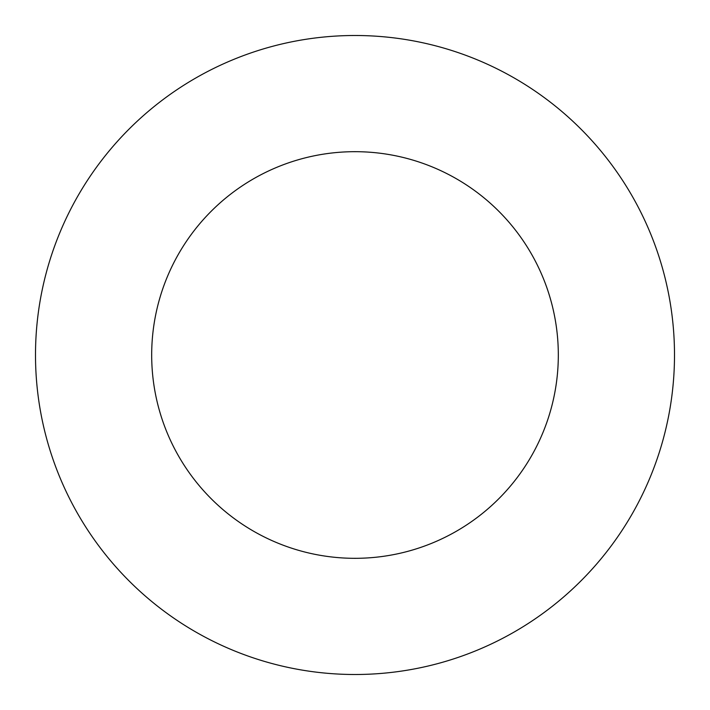 <?xml version="1.0" encoding="UTF-8"?>
<svg xmlns="http://www.w3.org/2000/svg" width="710" height="710" viewBox="0 0 710 710"><rect width="100%" height="100%" fill="white"/><g stroke="black" fill="none" stroke-linecap="round" stroke-linejoin="round"><path stroke-width="1.06" d="M355 151.683A203.317 203.317 0 0 1 558.317 355A203.317 203.317 0 0 1 355 558.317A203.317 203.317 0 0 1 151.683 355A203.317 203.317 0 0 1 355 151.683M355 35.5A319.5 319.5 0 0 1 674.5 355A319.5 319.5 0 0 1 355 674.5A319.5 319.5 0 0 1 35.5 355A319.5 319.5 0 0 1 355 35.5"/></g></svg>
